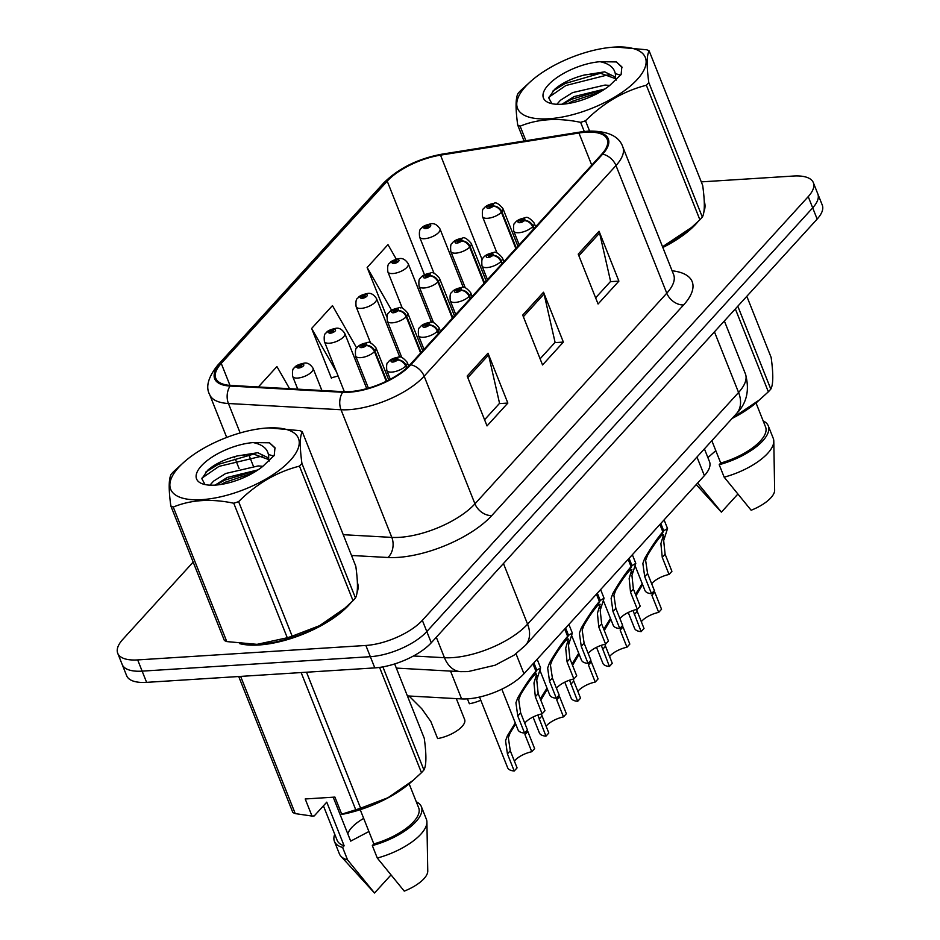 <?xml version="1.0" encoding="UTF-8"?>
<svg xmlns="http://www.w3.org/2000/svg" width="940" height="940" viewBox="0 0 940 940"><rect width="100%" height="100%" fill="white"/><g stroke="black" fill="none" stroke-linecap="round" stroke-linejoin="round"><path stroke-width="1.41" d="M704.413 448.862L709.512 461.681A43.886 17.496 158.3 0 1 704.377 475.64L523.956 673.757A43.886 17.496 158.3 0 1 461.611 698.914L407.396 695.917M239.724 643.653A70.218 28 -21.7 0 0 258.782 644.993A70.218 28 -21.7 0 0 351.231 602.375A70.218 28 -21.7 0 1 258.782 644.993A70.218 28 -21.7 0 1 239.724 643.653M585.89 132.223A46.812 18.671 158.3 0 1 607.181 139.296A46.812 18.671 158.3 0 1 601.718 154.195L409.887 364.826A46.812 18.671 158.3 0 1 343.37 391.674L230.793 385.435A46.812 18.671 158.3 0 1 215.777 378.303A46.812 18.671 158.3 0 1 221.241 363.404L387.221 181.162A46.812 18.671 158.3 0 1 440.519 155.147L578.946 133.01A46.812 18.671 158.3 0 1 585.89 132.223M586.454 131.612A47.987 19.129 -21.7 0 0 579.334 132.423L440.907 154.559A47.987 19.129 -21.7 0 0 386.27 181.22L220.289 363.463A47.987 19.129 -21.7 0 0 230.077 386.046L342.665 392.286A47.987 19.129 -21.7 0 0 410.839 364.767L602.669 154.137A47.987 19.129 -21.7 0 0 586.454 131.612M193.182 562.085L122.846 639.317A43.886 17.496 -21.7 0 0 117.723 653.277L126.653 675.719A43.886 17.496 -21.7 0 0 146.605 682.358L374.802 667.894L370.337 656.684A43.886 17.496 -21.7 0 0 426.807 631.562L812.689 207.858A43.886 17.496 -21.7 0 0 817.812 193.887A43.886 17.496 -21.7 0 1 812.689 207.858L426.807 631.562A43.886 17.496 -21.7 0 1 370.337 656.684L142.14 671.136L370.337 656.684L365.872 645.463A43.886 17.496 -21.7 0 0 422.342 620.341L808.224 196.636A43.886 17.496 -21.7 0 0 813.347 182.666A43.886 17.496 -21.7 0 0 793.395 176.038L701.287 181.878M122.188 664.498A43.886 17.496 -21.7 0 0 142.14 671.136A43.886 17.496 -21.7 0 1 122.188 664.498M467.18 376.059L487.026 425.914L507.847 403.06L488.001 353.193L467.18 376.059M484.582 419.769L499.551 403.319L488.553 354.932A11.703 8.307 -137.7 0 0 488.001 353.193M499.305 403.601L507.847 403.06M578.229 254.129L598.075 303.996L618.896 281.13L599.05 231.263L578.229 254.129M595.619 297.839L610.601 281.401L599.591 233.014A11.703 8.307 -137.7 0 0 599.05 231.263M610.354 281.671L618.896 281.13M522.711 315.088L542.545 364.955L563.365 342.089L543.532 292.234L522.711 315.088M540.101 358.798L555.082 342.36L544.072 293.973A11.703 8.307 -137.7 0 0 543.532 292.234M554.823 342.63L563.365 342.089M662.841 247.502A70.218 28 -21.7 0 0 698.115 221.499A70.218 28 -21.7 0 1 662.841 247.502M703.884 211.876A70.218 28 -21.7 0 0 704.272 201.701A70.218 28 -21.7 0 1 703.884 211.876M357.012 592.752A70.218 28 -21.7 0 0 357.388 582.565A70.218 28 -21.7 0 1 357.012 592.752M117.723 653.277A43.886 17.496 -21.7 0 0 137.675 659.915L365.872 645.463M396.292 259.17L387.973 244.635L367.152 267.5L386.869 317.027M289.591 388.69L276.924 366.565L258.359 386.963M356.73 348.047L332.454 305.606L311.634 328.46L331.468 378.327L332.137 377.598M354.686 358.316L355.966 356.906M338.106 376L331.279 377.833M311.634 328.46L336.461 371.876M400.581 307.921L401.709 306.675M367.152 267.5L391.639 310.306M374.802 667.894A43.886 17.496 -21.7 0 0 431.272 642.772L817.154 219.079A43.886 17.496 -21.7 0 0 822.277 205.108L813.347 182.666M635.323 566.291L644.911 590.402A21.949 8.754 158.3 0 0 651.526 593.716L644.711 576.62L642.854 563.46L644.64 558.572C650.997 547.515 657.06 538.596 662.817 531.793L659.904 524.485M660.808 523.486L663.722 530.806L667.529 528.527L663.675 540.606L665.109 554.224L671.912 571.32L669.057 574.457L662.254 557.361L660.891 543.649L663.616 534.543L660.702 535.894M662.817 531.793L660.174 536.952C656.238 541.569 652.008 547.726 647.484 555.446L645.627 560.416L647.578 573.482L654.381 590.579L651.526 593.716M669.057 574.457A16.098 6.415 -21.7 0 0 651.667 583.775M533.99 228.561L533.051 226.211A7.32 5.37 -139.8 0 0 524.485 220.524A3.654 1.457 -21.7 0 0 523.181 218.879A3.654 1.457 -21.7 0 0 518.469 220.982A3.654 1.457 -21.7 0 0 519.702 222.698A3.654 1.457 -21.7 0 0 524.332 220.689L520.079 221.335L522.135 220.03L524.485 220.524M524.332 220.689A7.32 5.005 44.3 0 1 532.604 226.704A10.975 4.371 158.3 0 1 518.716 232.732A10.975 4.371 158.3 0 1 513.734 231.076C513.264 226.023 513.675 223.332 514.956 222.992C516.589 220.465 520.008 218.738 525.19 217.822C526.999 216.4 529.972 218.115 534.12 222.968A10.975 4.371 158.3 0 1 533.051 226.211M533.532 229.055L532.604 226.704M663.722 530.806L660.832 536.211M628.249 612.481L634.547 628.32A21.949 8.754 158.3 0 0 641.15 631.633L633.019 610.495M654.745 592.141L661.548 609.238L658.693 612.375L651.89 595.279L654.745 592.141M642.584 584.562L636.016 595.678M658.693 612.375A16.098 6.415 -21.7 0 0 641.303 621.692M636.498 609.484L644.018 628.496L641.15 631.633M516.272 248.007L501.854 211.77A7.32 5.37 -139.8 0 0 493.288 206.083A3.654 1.457 -21.7 0 0 491.984 204.45A3.654 1.457 -21.7 0 0 487.272 206.542A3.654 1.457 -21.7 0 0 488.506 208.257A3.654 1.457 -21.7 0 0 493.136 206.248L488.882 206.894L490.939 205.59L493.288 206.083M493.136 206.248A7.32 5.005 44.3 0 1 501.408 212.264A10.975 4.371 158.3 0 1 487.519 218.303A10.975 4.371 158.3 0 1 482.526 216.635C482.067 211.582 482.467 208.892 483.748 208.562C485.393 206.025 488.812 204.297 493.994 203.381C495.791 201.959 498.764 203.675 502.923 208.527A10.975 4.371 158.3 0 1 501.854 211.77M515.825 248.513L501.408 212.264M635.487 594.362L642.196 583.564M463.303 287.511L439.99 228.925A10.975 4.371 158.3 0 1 435.62 234.918A10.975 4.371 158.3 0 1 424.586 238.701A10.975 4.371 158.3 0 1 419.604 237.045C419.052 232.051 419.581 229.219 421.167 228.526A7.32 5.37 40.2 0 1 424.269 227.022A3.654 1.457 -21.7 0 0 425.573 228.655A3.654 1.457 -21.7 0 0 430.285 226.564A3.654 1.457 -21.7 0 0 429.051 224.848A3.654 1.457 -21.7 0 0 424.422 226.857L428.675 226.211L426.619 227.515L424.269 227.022M426.443 227.515L426.161 226.799M424.422 226.857A7.32 5.005 -135.7 0 0 421.661 227.985A7.32 5.005 -135.7 0 0 421.437 228.244M426.349 227.515L426.09 226.857M525.577 86.48A68.761 27.413 -21.7 0 0 548.807 118.757A68.761 27.413 -21.7 0 0 637.297 79.406A68.761 27.413 -21.7 0 0 615.829 47.024A68.761 27.413 -21.7 0 0 531.77 80.476A68.761 27.413 -21.7 0 0 525.577 86.48M531.77 80.476L520.525 90.698A78.995 31.502 -21.7 0 0 519.256 92.05A78.995 31.502 -21.7 0 0 518.069 93.389C515.543 97.96 515.426 108.523 517.717 125.067A78.995 31.502 -21.7 0 0 520.137 126.183L525.918 140.73M584.269 131.483L580.638 122.353C558.019 117.594 537.845 118.875 520.137 126.183M580.638 122.353A78.995 31.502 -21.7 0 0 585.503 120.778L589.591 131.048M662.536 246.75L691.582 227.445L699.889 219.784L646.356 85.258C623.749 91.016 603.468 102.86 585.503 120.778M646.356 85.258A78.995 31.502 -21.7 0 0 647.613 83.907A78.995 31.502 -21.7 0 0 648.811 82.567L702.345 217.093C704.859 212.605 704.977 202.053 702.685 185.415L649.152 50.889A78.995 31.502 -21.7 0 0 646.743 49.773L615.829 47.024M662.618 246.95A68.761 27.413 -21.7 0 0 688.644 229.995L691.582 227.445M699.889 219.784A78.995 31.502 -21.7 0 0 701.146 218.433A78.995 31.502 -21.7 0 0 702.345 217.093M609.719 85.446L605.078 85.058L572.566 92.614L560.463 100.239L556.832 104.293M604.89 89.006L574.14 96.573L561.991 104.234M600.096 61.699A40.878 16.297 -21.7 0 0 548.22 85.046A40.878 16.297 -21.7 0 0 549.853 103.13A40.878 16.297 -21.7 0 0 609.825 85.352L621.129 74.46L621.845 66.858L616.358 61.934L600.096 61.699C611.435 64.073 616.534 69.865 615.418 79.066L615.019 76.904L604.655 71.84L583.822 75.141C571.379 78.478 561.615 83.237 554.529 89.429L548.737 97.842L551.862 103.635M615.406 78.643L600.343 73.179L584.692 74.895M524.062 141.024L517.717 125.067M649.152 50.889C646.638 55.366 646.52 65.929 648.811 82.567M599.967 92.073L572.202 101.332L568.077 103.553M610.178 74.93L607.875 74.871L565.904 85.505L548.866 97.231M622.022 67.328L616.358 61.934M604.479 89.288L571.414 99.358L563.025 104.164M620.623 75.2L615.394 73.637M600.66 73.191L565.116 83.519L552.732 91.157M732.119 418.453A68.761 27.413 -21.7 0 0 757.1 402.026L768.344 391.815A78.995 31.502 -21.7 0 0 770.8 389.113C773.315 384.636 773.432 374.073 771.141 357.435L746.818 296.312M732.46 418.065L760.049 399.477M711.839 440.707L720.721 463.032L719.206 464.701L724.164 477.168L751.142 510.244A29.258 11.668 -21.7 0 0 774.642 490.21L773.796 441.13A46.812 18.671 -21.7 0 0 773.256 438.346L768.297 425.89A46.812 18.671 -21.7 0 0 763.174 420.932M724.164 477.168A46.812 18.671 -21.7 0 0 773.796 441.13M719.206 464.701A46.812 18.671 -21.7 0 0 768.297 425.89M720.721 463.032A43.886 17.496 -21.7 0 0 765.571 426.971L756.019 402.943M737.806 306.205L770.8 389.113M768.344 391.815L735.35 308.907M707.891 457.604L715.798 450.66M696.223 484.605L720.874 511.607A29.258 11.668 -21.7 0 0 721.427 512.124L737.724 494.228M721.427 512.124L697.621 483.078M178.694 467.356A68.761 27.413 -21.7 0 0 201.936 499.634A68.761 27.413 -21.7 0 0 290.413 460.271A68.761 27.413 -21.7 0 0 268.946 427.9A68.761 27.413 -21.7 0 0 184.886 461.352A68.761 27.413 -21.7 0 0 178.694 467.356M184.886 461.352L173.642 471.563A78.995 31.502 -21.7 0 0 172.373 472.914A78.995 31.502 -21.7 0 0 171.186 474.265C168.671 478.836 168.554 489.388 170.833 505.943A78.995 31.502 -21.7 0 0 173.254 507.06L226.787 641.585L257.043 644.346L287.288 637.755A78.995 31.502 -21.7 0 0 292.164 636.168L319.553 625.676L344.71 608.321L353.005 600.66A78.995 31.502 -21.7 0 0 354.274 599.309A78.995 31.502 -21.7 0 0 355.461 597.957C357.976 593.481 358.093 582.918 355.814 566.279L302.281 431.754A78.995 31.502 -21.7 0 0 299.86 430.637L268.946 427.9M287.288 637.755L233.755 503.229C211.136 498.47 190.961 499.751 173.254 507.06M233.755 503.229A78.995 31.502 -21.7 0 0 238.619 501.643L292.164 636.168M353.005 600.66L299.472 466.134C276.877 471.892 256.585 483.724 238.619 501.643M299.472 466.134A78.995 31.502 -21.7 0 0 300.741 464.783A78.995 31.502 -21.7 0 0 301.928 463.444L355.461 597.957M257.325 644.335A68.761 27.413 -21.7 0 0 257.701 644.323A68.761 27.413 -21.7 0 0 341.761 610.871L344.71 608.321M170.833 505.943L224.366 640.469A78.995 31.502 -21.7 0 0 226.787 641.585M262.836 466.311L258.195 465.935L225.682 473.49L213.58 481.115L209.949 485.157M258.007 469.882L227.257 477.45L215.119 485.111M253.224 442.576A40.878 16.297 -21.7 0 0 201.348 465.911A40.878 16.297 -21.7 0 0 202.97 484.006A40.878 16.297 -21.7 0 0 262.953 466.228L274.245 455.324L274.974 447.734L269.475 442.799L253.224 442.576C264.551 444.949 269.663 450.742 268.534 459.942L268.147 457.78L257.772 452.716L236.939 456.018C224.507 459.343 214.743 464.113 207.658 470.305L201.853 478.719L204.991 484.5M268.523 459.507L253.471 454.055L237.808 455.759M302.281 431.754C299.754 436.242 299.649 446.805 301.928 463.444M253.083 472.938L225.318 482.208L221.194 484.417M263.294 455.794L219.02 466.369L201.983 478.108M275.138 448.204L269.475 442.799M257.595 470.153L224.531 480.223L216.141 485.028M273.74 456.076L268.511 454.514M253.776 454.067L218.233 464.395L205.848 472.033M363.698 818.399A33.076 13.184 -21.7 0 0 347.812 833.909M333.207 797.202L350.69 841.124L368.915 831.524M334.734 834.262A46.812 18.671 -21.7 0 0 334.417 841.37L339.375 853.837A46.812 18.671 -21.7 0 0 340.891 856.234A46.812 18.671 -21.7 0 0 347.577 859.924L342.618 847.457L344.134 845.789L326.768 802.161L314.254 815.908L311.998 816.061L305.206 798.977L334.91 797.085L341.714 814.181L355.743 809.775A78.995 31.502 -21.7 0 0 360.619 808.2L388.009 797.707L413.165 780.341L421.461 772.68A78.995 31.502 -21.7 0 0 423.916 769.989C426.431 765.501 426.548 754.949 424.269 738.311L394.671 663.945M341.714 814.181L343.958 814.016A68.761 27.413 -21.7 0 0 410.216 782.903L413.165 780.341M360.22 809.693L373.838 843.909L372.322 845.577L377.293 858.044L404.259 891.12A29.258 11.668 -21.7 0 0 427.759 871.075L426.913 822.007A46.812 18.671 -21.7 0 0 426.372 819.222L421.414 806.755A46.812 18.671 -21.7 0 0 416.291 801.808M377.293 858.044A46.812 18.671 -21.7 0 0 426.913 822.007M372.322 845.577A46.812 18.671 -21.7 0 0 421.414 806.755M373.838 843.909A43.886 17.496 -21.7 0 0 418.688 807.836L409.135 783.819M238.713 676.518L292.834 812.489A78.995 31.502 -21.7 0 0 295.242 813.605L311.998 816.061M382.897 666.883L423.916 769.989M421.461 772.68L379.572 667.412M240.64 676.4L295.242 813.605M355.743 809.775L301.141 672.558M306.511 672.229L360.619 808.2M340.891 856.234L374.003 892.471A29.258 11.668 -21.7 0 0 374.543 893L390.852 875.105M374.543 893L347.577 859.924M334.417 841.37A46.812 18.671 -21.7 0 0 342.618 847.457M323.419 805.839L337.131 840.289A43.886 17.496 -21.7 0 0 344.134 845.789M603.586 601.13L613.186 625.241A21.949 8.754 158.3 0 0 619.789 628.555L612.986 611.458L611.118 598.298L612.904 593.41C619.272 582.365 625.323 573.435 631.081 566.644L628.167 559.323M629.083 558.325L631.997 565.645L635.793 563.365L631.939 575.445L633.384 589.063L640.187 606.159L637.332 609.296L630.529 592.2L629.166 578.488L631.891 569.393L628.977 570.745M631.081 566.644L628.437 571.79C624.501 576.408 620.283 582.577 615.759 590.285L613.891 595.255L615.841 608.321L622.644 625.417L619.789 628.555M637.332 609.296A16.098 6.415 -21.7 0 0 619.942 618.614M502.254 263.4L501.326 261.05A7.32 5.37 -139.8 0 0 492.76 255.363A3.654 1.457 -21.7 0 0 491.444 253.73A3.654 1.457 -21.7 0 0 486.744 255.821A3.654 1.457 -21.7 0 0 487.978 257.536A3.654 1.457 -21.7 0 0 492.607 255.527L488.353 256.174L490.41 254.869L492.76 255.363M492.607 255.527A7.32 5.005 44.3 0 1 500.867 261.543A10.975 4.371 158.3 0 1 486.99 267.583A10.975 4.371 158.3 0 1 481.997 265.914C481.527 260.862 481.938 258.171 483.219 257.842C484.864 255.304 488.271 253.577 493.465 252.66C495.263 251.238 498.235 252.954 502.383 257.807A10.975 4.371 158.3 0 1 501.326 261.05M501.807 263.893L500.867 261.543M631.997 565.645L629.107 571.062M571.849 635.981L581.449 660.091A21.949 8.754 158.3 0 0 588.052 663.393L581.249 646.297L579.381 633.149L581.178 628.261C587.535 617.204 593.598 608.274 599.356 601.482L596.442 594.162M597.346 593.163L600.261 600.484L604.056 598.204L600.202 610.283L601.647 623.902L608.45 640.998L605.595 644.135L598.792 627.039L597.429 613.327L600.155 604.232L597.241 605.583M599.356 601.482L596.7 606.629C592.776 611.247 588.546 617.416 584.022 625.124L582.165 630.094L584.104 643.16L590.919 660.256L588.052 663.393M605.595 644.135A16.098 6.415 -21.7 0 0 588.205 653.453M470.529 298.238L469.589 295.889A7.32 5.37 -139.8 0 0 461.023 290.202A3.654 1.457 -21.7 0 0 459.719 288.568A3.654 1.457 -21.7 0 0 455.007 290.66A3.654 1.457 -21.7 0 0 456.241 292.375A3.654 1.457 -21.7 0 0 460.87 290.366L456.617 291.012L458.673 289.708L461.023 290.202M460.87 290.366A7.32 5.005 44.3 0 1 469.142 296.394A10.975 4.371 158.3 0 1 455.254 302.421A10.975 4.371 158.3 0 1 450.26 300.765C449.802 295.701 450.213 293.01 451.494 292.681C453.127 290.143 456.546 288.416 461.728 287.499C463.526 286.089 466.51 287.805 470.658 292.646A10.975 4.371 158.3 0 1 469.589 295.889M470.071 298.744L469.142 296.394M600.261 600.484L597.37 605.9M540.124 670.819L549.712 694.93A21.949 8.754 158.3 0 0 556.327 698.232L549.524 681.136L547.656 667.988L549.442 663.1C555.798 652.043 561.861 643.113 567.619 636.321L564.705 629.001M565.621 628.002L568.524 635.323L572.331 633.043L568.477 645.122L569.922 658.74L576.725 675.837L573.87 678.974L567.067 661.877L565.704 648.165L568.43 639.071L565.516 640.422M567.619 636.321L564.975 641.468C561.039 646.086 556.809 652.254 552.297 659.974L550.429 664.933L552.379 677.999L559.183 695.107L556.327 698.232M573.87 678.974A16.098 6.415 -21.7 0 0 556.468 688.292M438.792 333.077L437.864 330.727A7.32 5.37 -139.8 0 0 429.298 325.04A3.654 1.457 -21.7 0 0 427.982 323.407A3.654 1.457 -21.7 0 0 423.282 325.498A3.654 1.457 -21.7 0 0 424.516 327.214A3.654 1.457 -21.7 0 0 429.145 325.205L424.892 325.851L426.936 324.547L429.298 325.04M429.145 325.205A7.32 5.005 44.3 0 1 437.406 331.232A10.975 4.371 158.3 0 1 423.529 337.26A10.975 4.371 158.3 0 1 418.535 335.603C418.065 330.551 418.476 327.849 419.757 327.52C421.402 324.981 424.81 323.254 430.003 322.338C431.801 320.928 434.774 322.643 438.921 327.484A10.975 4.371 158.3 0 1 437.864 330.727M438.346 333.582L437.406 331.232M568.524 635.323L565.645 640.739M501.831 689.173L517.987 729.769A21.949 8.754 158.3 0 0 524.591 733.082L517.787 715.986L515.919 702.826L517.717 697.938C524.073 686.882 530.125 677.963 535.894 671.16L532.98 663.852M533.885 662.853L536.799 670.161L540.594 667.894L536.74 679.961L538.185 693.591L544.989 710.687L542.133 713.824L535.33 696.716L533.967 683.016L536.693 673.909L533.779 675.261M535.894 671.16L533.239 676.307C529.314 680.924 525.084 687.093 520.56 694.813L518.704 699.771L520.643 712.849L527.446 729.945L524.591 733.082M542.133 713.824A16.098 6.415 -21.7 0 0 524.743 723.142M406.985 367.728L406.127 365.578A7.32 5.37 -139.8 0 0 397.561 359.879A3.654 1.457 -21.7 0 0 396.257 358.246A3.654 1.457 -21.7 0 0 391.545 360.337A3.654 1.457 -21.7 0 0 392.779 362.053A3.654 1.457 -21.7 0 0 397.409 360.044L393.155 360.69L395.211 359.386L397.561 359.879M397.409 360.044A7.32 5.005 44.3 0 1 405.68 366.071A10.975 4.371 158.3 0 1 391.792 372.099A10.975 4.371 158.3 0 1 386.798 370.442C386.34 365.39 386.74 362.687 388.02 362.358C389.665 359.82 393.085 358.093 398.266 357.177C400.064 355.767 403.037 357.482 407.196 362.323A10.975 4.371 158.3 0 1 406.127 365.578M406.515 368.163L405.68 366.071M536.799 670.161L533.908 675.578M431.566 322.349L408.254 263.764A10.975 4.371 158.3 0 1 403.895 269.768A10.975 4.371 158.3 0 1 392.861 273.54A10.975 4.371 158.3 0 1 387.868 271.883C387.327 266.889 387.844 264.058 389.43 263.376A7.32 5.37 40.2 0 1 392.532 261.861A3.654 1.457 -21.7 0 0 393.848 263.494A3.654 1.457 -21.7 0 0 398.548 261.402A3.654 1.457 -21.7 0 0 397.315 259.687A3.654 1.457 -21.7 0 0 392.685 261.696L396.939 261.05L394.882 262.354L392.532 261.861M394.718 262.354L394.424 261.637M392.685 261.696A7.32 5.005 -135.7 0 0 389.936 262.824A7.32 5.005 -135.7 0 0 389.701 263.083M394.624 262.354L394.365 261.696M399.841 357.188L376.529 298.615A10.975 4.371 158.3 0 1 372.158 304.607A10.975 4.371 158.3 0 1 361.125 308.379A10.975 4.371 158.3 0 1 356.131 306.722C355.59 301.728 356.119 298.897 357.705 298.215A7.32 5.37 40.2 0 1 360.807 296.711A3.654 1.457 -21.7 0 0 362.112 298.344A3.654 1.457 -21.7 0 0 366.823 296.241A3.654 1.457 -21.7 0 0 365.589 294.526A3.654 1.457 -21.7 0 0 360.96 296.535L365.214 295.889L363.157 297.193L360.807 296.711M362.981 297.193L362.699 296.476M360.96 296.535A7.32 5.005 -135.7 0 0 358.199 297.663A7.32 5.005 -135.7 0 0 357.976 297.921M362.887 297.193L362.629 296.546M467.427 698.878L469.365 703.743A21.949 8.754 158.3 0 0 480.787 700.253M366.741 388.608L344.792 333.453A10.975 4.371 158.3 0 1 340.421 339.446A10.975 4.371 158.3 0 1 329.399 343.218A10.975 4.371 158.3 0 1 324.406 341.561C323.865 336.579 324.382 333.735 325.969 333.054A7.32 5.37 40.2 0 1 329.071 331.55A3.654 1.457 -21.7 0 0 330.387 333.183A3.654 1.457 -21.7 0 0 335.087 331.091A3.654 1.457 -21.7 0 0 333.853 329.364A3.654 1.457 -21.7 0 0 329.223 331.385L333.477 330.739L331.421 332.031L329.071 331.55M331.244 332.043L330.962 331.315M329.223 331.385A7.32 5.005 -135.7 0 0 326.474 332.502A7.32 5.005 -135.7 0 0 326.239 332.772M331.162 332.031L330.904 331.385M409.018 696L421.79 708.784L430.826 721.485L437.629 738.582A21.949 8.754 158.3 0 0 464.63 719.5L456.323 698.62M321.891 390.476L313.067 368.292A10.975 4.371 158.3 0 1 308.696 374.285A10.975 4.371 158.3 0 1 297.663 378.068A10.975 4.371 158.3 0 1 292.669 376.411C292.129 371.418 292.657 368.574 294.243 367.893A7.32 5.37 40.2 0 1 297.346 366.389A3.654 1.457 -21.7 0 0 298.65 368.022A3.654 1.457 -21.7 0 0 303.362 365.93A3.654 1.457 -21.7 0 0 302.128 364.215A3.654 1.457 -21.7 0 0 297.498 366.224L301.752 365.578L299.696 366.882L297.346 366.389M299.519 366.882L299.226 366.154M297.498 366.224A7.32 5.005 -135.7 0 0 294.737 367.352A7.32 5.005 -135.7 0 0 294.514 367.611M299.425 366.87L299.167 366.224M596.512 647.319L602.81 663.158A21.949 8.754 158.3 0 0 609.425 666.472L601.283 645.334M623.02 626.98L629.823 644.076L626.968 647.214L620.165 630.117L623.02 626.98M610.859 619.401L604.279 630.517M626.968 647.214A16.098 6.415 -21.7 0 0 609.578 656.531M604.773 644.323L612.281 663.334L609.425 666.472M484.547 282.846L470.129 246.609A7.32 5.37 -139.8 0 0 461.552 240.922A3.654 1.457 -21.7 0 0 460.248 239.289A3.654 1.457 -21.7 0 0 455.536 241.38A3.654 1.457 -21.7 0 0 456.781 243.096A3.654 1.457 -21.7 0 0 461.411 241.087L457.157 241.733L459.202 240.429L461.552 240.922M461.411 241.087A7.32 5.005 44.3 0 1 469.671 247.114A10.975 4.371 158.3 0 1 455.782 253.142A10.975 4.371 158.3 0 1 450.801 251.485C450.331 246.421 450.742 243.73 452.022 243.401C453.668 240.863 457.075 239.136 462.269 238.22C464.066 236.809 467.039 238.525 471.187 243.366A10.975 4.371 158.3 0 1 470.129 246.609M484.088 283.351L469.671 247.114M603.762 629.201L610.459 618.414M564.787 682.17L571.085 697.997A21.949 8.754 158.3 0 0 577.689 701.311L569.558 680.172M591.284 661.819L598.087 678.915L595.231 682.052L588.428 664.956L591.284 661.819M579.122 654.24L572.554 665.356M595.231 682.052A16.098 6.415 -21.7 0 0 577.841 691.37M573.036 679.162L580.544 698.173L577.689 701.311M452.81 317.685L438.393 281.448A7.32 5.37 -139.8 0 0 429.827 275.761A3.654 1.457 -21.7 0 0 428.511 274.127A3.654 1.457 -21.7 0 0 423.811 276.219A3.654 1.457 -21.7 0 0 425.045 277.935A3.654 1.457 -21.7 0 0 429.674 275.925L425.421 276.572L427.477 275.267L429.827 275.761M429.674 275.925A7.32 5.005 44.3 0 1 437.934 281.953A10.975 4.371 158.3 0 1 424.058 287.981A10.975 4.371 158.3 0 1 419.064 286.324C418.606 281.26 419.005 278.569 420.286 278.24C421.931 275.702 425.35 273.975 430.532 273.058C432.329 271.648 435.302 273.364 439.45 278.205A10.975 4.371 158.3 0 1 438.393 281.448M452.363 318.19L437.934 281.953M572.025 664.039L578.735 653.253M533.051 717.009L539.348 732.848A21.949 8.754 158.3 0 0 545.964 736.149L537.821 715.023M559.559 696.658L566.362 713.754L563.506 716.891L556.703 699.795L559.559 696.658M547.397 689.091L540.817 700.194M563.506 716.891A16.098 6.415 -21.7 0 0 546.105 726.209M541.311 714L548.819 733.012L545.964 736.149M421.085 352.535L406.668 316.298A7.32 5.37 -139.8 0 0 398.09 310.599A3.654 1.457 -21.7 0 0 396.786 308.966A3.654 1.457 -21.7 0 0 392.074 311.058A3.654 1.457 -21.7 0 0 393.32 312.773A3.654 1.457 -21.7 0 0 397.937 310.764L393.696 311.41L395.74 310.106L398.09 310.599M397.937 310.764A7.32 5.005 44.3 0 1 406.209 316.792A10.975 4.371 158.3 0 1 392.321 322.82A10.975 4.371 158.3 0 1 387.339 321.163C386.869 316.11 387.28 313.408 388.561 313.079C390.194 310.541 393.613 308.813 398.807 307.897C400.605 306.487 403.577 308.203 407.725 313.044A10.975 4.371 158.3 0 1 406.668 316.298M420.627 353.029L406.209 316.792M540.3 698.89L546.998 688.092M479.518 697.057L507.623 767.686A21.949 8.754 158.3 0 0 514.227 771L507.424 753.892L505.555 740.743L507.353 735.856L515.261 722.931M527.822 731.496L534.625 748.604L531.77 751.73L524.966 734.634L527.822 731.496M515.661 723.929L510.197 732.73L508.34 737.689L510.279 750.766L517.082 767.863L514.227 771M531.77 751.73A16.098 6.415 -21.7 0 0 514.38 761.059M386.822 381.017L374.931 351.137A7.32 5.37 -139.8 0 0 366.365 345.438A3.654 1.457 -21.7 0 0 365.049 343.805A3.654 1.457 -21.7 0 0 360.349 345.897A3.654 1.457 -21.7 0 0 361.583 347.624A3.654 1.457 -21.7 0 0 366.212 345.615L361.959 346.249L364.015 344.957L366.365 345.438M366.212 345.615A7.32 5.005 44.3 0 1 374.473 351.63A10.975 4.371 158.3 0 1 360.596 357.658A10.975 4.371 158.3 0 1 355.602 356.002C355.144 350.949 355.543 348.258 356.824 347.918C358.469 345.391 361.877 343.664 367.07 342.736C368.868 341.326 371.84 343.041 375.988 347.894A10.975 4.371 158.3 0 1 374.931 351.137M386.27 381.276L374.473 351.63M696.975 457.028L704.377 475.64M450.53 671.09L461.611 698.914M516.013 653.782L523.956 673.757M672.1 270.791A73.144 29.164 158.3 0 1 683.627 304.924L491.796 515.555A14.629 10.387 42.3 0 1 474.947 503.84L666.777 293.209A58.515 23.335 -21.7 0 0 673.616 274.586L673.816 275.138M491.796 515.555A73.144 29.164 158.3 0 1 397.667 557.42A73.144 29.164 158.3 0 1 387.879 557.49L351.513 555.481M342.665 392.286A14.629 10.176 93.2 0 0 341.02 409.746L391.815 537.398A58.515 23.335 -21.7 0 0 399.653 537.327A58.515 23.335 -21.7 0 0 474.947 503.84L424.152 376.188A58.515 23.335 158.3 0 1 341.02 409.746L228.432 403.507A58.515 23.335 158.3 0 1 209.655 394.6L226.704 437.441M602.669 154.137A14.629 10.387 -137.7 0 1 615.982 165.558A58.515 23.335 158.3 0 0 622.82 146.934C619.119 136.1 607.628 130.825 588.346 131.107L580.45 132A14.629 6.568 80.9 0 0 579.334 132.423M580.45 132L442.023 154.148C417.936 158.66 398.443 168.319 383.544 183.124A14.629 10.387 42.3 0 1 386.27 181.22M220.289 363.463A14.629 10.387 -137.7 0 0 217.563 365.378C208.139 377.304 205.508 387.057 209.655 394.6M230.077 386.046A14.629 10.176 93.2 0 0 228.432 403.507L240.158 432.952M442.023 154.148A14.629 6.568 80.9 0 0 440.907 154.559M410.839 364.767A14.629 10.387 42.3 0 1 424.152 376.188L615.982 165.558L666.777 293.209A14.629 10.387 42.3 0 0 683.627 304.924M422.342 620.341L431.272 642.772M808.224 196.636L817.154 219.079M137.675 659.915L146.605 682.358M248.795 454.666L253.33 466.052M343.241 534.696L391.815 537.398A14.629 10.176 -86.8 0 1 387.879 557.49M578.946 133.01L591.742 165.146M440.519 155.147L482.126 259.699M387.221 181.162L424.492 274.809M221.241 363.404L229.983 385.377M523.357 316.721L544.072 293.973M578.876 255.762L599.591 233.014M467.826 377.68L488.553 354.932M413.459 655.991L444.456 657.706A58.515 23.335 -21.7 0 0 452.281 657.648A58.515 23.335 -21.7 0 0 527.587 624.16L738.57 392.497A58.515 23.335 -21.7 0 0 745.408 373.862C749.838 389.947 746.854 403.225 736.443 413.694L525.448 645.357A29.258 20.762 42.3 0 0 527.587 624.16L503.452 563.518M714.447 331.855L738.57 392.497A29.258 20.762 42.3 0 1 736.443 413.694M436.313 637.25L444.456 657.706A29.258 20.339 93.2 0 0 460.635 671.654L396.328 668.093M662.254 557.361L665.109 554.224M662.242 539.255L665.085 536.129M644.64 558.572L647.484 555.446M644.711 576.62L647.578 573.482M635.71 594.914L637.12 593.363M634.347 614.537L637.214 611.4M630.529 592.2L633.384 589.063M630.505 574.093L633.349 570.968M612.904 593.41L615.759 590.285M612.986 611.458L615.841 608.321M598.792 627.039L601.647 623.902M598.768 608.932L601.624 605.807M581.178 628.261L584.022 625.124M581.249 646.297L584.104 643.16M567.067 661.877L569.922 658.74M567.043 643.771L569.887 640.645M549.442 663.1L552.297 659.974M549.524 681.136L552.379 677.999M535.33 696.716L538.185 693.591M535.307 678.621L538.162 675.484M517.717 697.938L520.56 694.813M517.787 715.986L520.643 712.849M603.974 629.753L605.395 628.202M602.622 649.375L605.477 646.238M572.249 664.592L573.659 663.041M570.886 684.214L573.741 681.077M540.512 699.442L541.934 697.891M539.161 719.053L542.016 715.916M507.353 735.856L510.197 732.73M507.424 753.892L510.279 750.766M383.544 183.124L217.563 365.378M234.366 456.676L234.824 457.827M235.611 459.801L239.077 468.531M241.122 473.654L241.909 475.64M622.82 146.934L673.616 274.586M525.448 645.357L514.133 655.133L495.086 665.226L468.014 671.607L460.635 671.654M745.408 373.862L724.364 320.975M667.529 528.527L664.087 519.89M519.197 244.811L513.734 231.076M535.624 226.763L534.12 222.968M497.002 253.013L482.526 216.635M517.917 246.209L502.923 208.527M439.99 228.925C437.3 224.836 434.327 223.121 431.072 223.779C425.785 224.93 422.647 226.329 421.661 227.985M434.08 273.423L419.604 237.045M616.288 80.088L615.536 78.196M257.701 644.323L257.043 644.358M269.416 460.964L268.664 459.072M635.793 563.365L632.35 554.729M487.461 279.65L481.997 265.914M503.899 261.602L502.383 257.807M604.056 598.204L600.625 589.568M455.724 314.489L450.26 300.765M472.162 296.441L470.658 292.646M572.331 633.043L568.888 624.407M423.999 349.328L418.535 335.603M440.437 331.279L438.921 327.484M540.594 667.894L537.163 659.257M390.3 379.231L386.798 370.442M408.689 366.083L407.196 362.323M408.254 263.764C405.563 259.675 402.59 257.959 399.336 258.618C394.048 259.769 390.923 261.167 389.936 262.824M402.344 308.261L387.868 271.883M376.529 298.615C373.838 294.514 370.865 292.798 367.599 293.456C362.323 294.608 359.186 296.006 358.199 297.663M370.607 343.1L356.131 306.722M344.792 333.453C342.101 329.353 339.129 327.637 335.874 328.307C330.586 329.447 327.449 330.845 326.474 332.502M344.357 391.71L324.406 341.561M313.067 368.292C310.376 364.191 307.404 362.476 304.137 363.146C298.861 364.285 295.724 365.695 294.737 367.352M297.745 389.137L292.669 376.411M465.277 287.851L450.801 251.485M486.18 281.048L471.187 243.366M433.54 322.702L419.064 286.324M454.455 315.887L439.45 278.205M401.815 357.541L387.339 321.163M422.718 350.738L407.725 313.044M368.398 388.149L355.602 356.002M388.784 380.03L375.988 347.894"/></g></svg>
